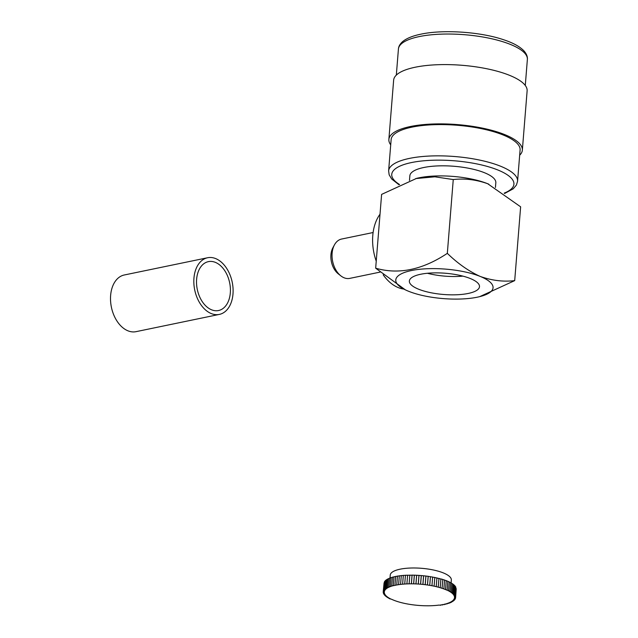 <?xml version="1.0" encoding="UTF-8"?>
<svg xmlns="http://www.w3.org/2000/svg" width="638" height="638" viewBox="0 0 638 638"><rect width="100%" height="100%" fill="white"/><g stroke="black" fill="none" stroke-linecap="round" stroke-linejoin="round"><path stroke-width="0.96" d="M448.155 590.748L448.155 590.772A35.178 10.655 -175.4 0 0 448.123 590.756L448.586 590.517L446.76 590.11M449.423 591.434L449.415 591.458A35.178 10.655 -175.4 0 0 449.391 591.442L449.918 591.195L448.155 590.772M453.69 595.023L453.69 595.039A35.178 10.655 -175.4 0 0 453.674 595.023L454.543 594.76L453.124 594.313A35.178 10.655 -175.4 0 0 453.108 594.297L453.905 594.034L452.406 593.587A35.178 10.655 -175.4 0 0 452.39 593.571L453.116 593.308L451.552 592.869A35.178 10.655 -175.4 0 0 451.529 592.854L452.19 592.59L450.556 592.16A35.178 10.655 -175.4 0 0 450.524 592.144L451.122 591.889L449.415 591.458M454.104 595.748L454.104 595.764A35.178 10.655 -175.4 0 0 454.096 595.748L455.038 595.485L453.69 595.039M454.368 596.466L454.368 596.49A35.178 10.655 -175.4 0 0 454.36 596.466L455.38 596.211L454.104 595.764M454.479 597.184L454.479 597.2A35.178 10.655 -175.4 0 0 454.479 597.184L455.572 596.929L454.368 596.49M385.137 590.014L385.137 589.998A35.178 10.655 -175.4 0 0 385.137 590.014L383.781 590.246L384.722 590.66A35.178 10.655 -175.4 0 0 384.714 590.676L383.438 590.924L384.451 591.346A35.178 10.655 -175.4 0 0 384.451 591.362L383.239 591.609L384.331 592.04A35.178 10.655 -175.4 0 0 384.331 592.056L383.199 592.311L384.371 592.75A35.178 10.655 -175.4 0 0 384.371 592.766L383.318 593.029L384.554 593.468A35.178 10.655 -175.4 0 0 384.562 593.492L383.582 593.747L384.897 594.193A35.178 10.655 -175.4 0 0 384.905 594.209L383.996 594.472L385.384 594.919A35.178 10.655 -175.4 0 0 385.4 594.935L384.562 595.198L386.03 595.645A35.178 10.655 -175.4 0 0 386.046 595.669L385.28 595.924L386.811 596.37A35.178 10.655 -175.4 0 0 386.835 596.386L386.142 596.65L387.744 597.088A35.178 10.655 -175.4 0 0 387.768 597.104L387.138 597.359L388.805 597.79A35.178 10.655 -175.4 0 0 388.837 597.806L388.279 598.053L390.009 598.484A35.178 10.655 -175.4 0 0 390.041 598.5L389.539 598.739L391.341 599.162A35.178 10.655 -175.4 0 0 391.373 599.178L392.793 599.816A35.178 10.655 -175.4 0 0 392.825 599.832L394.356 600.454A35.178 10.655 -175.4 0 0 394.396 600.47L396.038 601.06A35.178 10.655 -175.4 0 0 396.078 601.076L397.817 601.65A35.178 10.655 -175.4 0 0 397.857 601.658L399.691 602.2A35.178 10.655 -175.4 0 0 399.739 602.216L401.653 602.719A35.178 10.655 -175.4 0 0 401.701 602.735L403.687 603.205A35.178 10.655 -175.4 0 0 403.734 603.221L405.792 603.66A35.178 10.655 -175.4 0 0 405.848 603.668L407.961 604.066A35.178 10.655 -175.4 0 0 408.017 604.074L410.178 604.433A35.178 10.655 -175.4 0 0 410.234 604.449L412.435 604.768A35.178 10.655 -175.4 0 0 412.491 604.776L414.724 605.047A35.178 10.655 -175.4 0 0 414.78 605.055L417.029 605.287A35.178 10.655 -175.4 0 0 417.085 605.295L419.349 605.486A35.178 10.655 -175.4 0 0 419.405 605.486L421.662 605.629A35.178 10.655 -175.4 0 0 421.718 605.637L423.975 605.733A35.178 10.655 -175.4 0 0 424.031 605.733L426.264 605.781A35.178 10.655 -175.4 0 0 426.32 605.781L428.521 605.789A35.178 10.655 -175.4 0 0 428.576 605.789L430.738 605.741A35.178 10.655 -175.4 0 0 430.794 605.741L432.907 605.653A35.178 10.655 -175.4 0 0 432.963 605.645L435.02 605.51A35.178 10.655 -175.4 0 0 435.068 605.51L437.062 605.326A35.178 10.655 -175.4 0 0 437.11 605.318L439.024 605.095A35.178 10.655 -175.4 0 0 439.072 605.087L440.762 605.263L440.906 604.816A35.178 10.655 -175.4 0 0 440.946 604.808L442.597 604.968L442.684 604.497A35.178 10.655 -175.4 0 0 442.732 604.489L444.327 604.625L444.375 604.13A35.178 10.655 -175.4 0 0 444.415 604.122L445.954 604.234L445.946 603.723A35.178 10.655 -175.4 0 0 445.986 603.715L447.469 603.811L447.405 603.285A35.178 10.655 -175.4 0 0 447.437 603.269L448.865 603.349L449.232 603.133L448.737 602.798A35.178 10.655 -175.4 0 0 448.769 602.79L450.141 602.854L450.508 602.631L449.942 602.288A35.178 10.655 -175.4 0 0 449.973 602.272L451.281 602.32L451.64 602.105L451.018 601.738A35.178 10.655 -175.4 0 0 451.042 601.722L452.645 601.538L451.951 601.163A35.178 10.655 -175.4 0 0 451.975 601.148L453.506 600.94L452.749 600.557A35.178 10.655 -175.4 0 0 452.765 600.541L454.224 600.326L453.395 599.919A35.178 10.655 -175.4 0 0 453.411 599.903L454.798 599.68L453.889 599.265A35.178 10.655 -175.4 0 0 453.905 599.249L455.221 599.018L454.24 598.596A35.178 10.655 -175.4 0 0 454.248 598.58L455.492 598.332L454.439 597.902A35.178 10.655 -175.4 0 0 454.439 597.886L455.604 597.639L454.479 597.2M451.106 582.885L451.337 580.006A30.64 9.283 -175.4 0 0 433.417 569.997A30.64 9.283 -175.4 0 0 400.122 569.184A30.64 9.283 -175.4 0 0 390.249 575.093L390.025 577.861M422.882 584.376L423.576 575.771L421.319 575.58L420.625 584.209A35.178 10.655 -175.4 0 0 420.57 584.201L421.263 575.58L418.999 575.396L418.305 584.033A35.178 10.655 -175.4 0 0 418.249 584.033L415.992 583.914A35.178 10.655 -175.4 0 0 415.936 583.906L413.687 583.834A35.178 10.655 -175.4 0 0 413.631 583.834L411.414 583.81A35.178 10.655 -175.4 0 0 411.358 583.81L409.173 583.826A35.178 10.655 -175.4 0 0 409.118 583.826L406.98 583.898A35.178 10.655 -175.4 0 0 406.924 583.898L404.843 584.009A35.178 10.655 -175.4 0 0 404.787 584.017L402.761 584.177A35.178 10.655 -175.4 0 0 402.714 584.177L400.76 584.384A35.178 10.655 -175.4 0 0 400.712 584.392L398.838 584.639A35.178 10.655 -175.4 0 0 398.79 584.647L398.79 584.615M409.118 583.826L409.811 575.205L407.674 575.269M411.358 583.81L412.052 575.181A35.178 10.655 -175.4 0 0 412.052 575.181L409.867 575.205M413.631 583.834L414.325 575.213L412.084 575.101L411.43 583.642M415.936 583.906L416.63 575.285L414.373 575.149L413.695 583.714M418.249 584.033L418.943 575.404L416.678 575.253L415.992 583.842M420.57 584.201L418.305 584.017L418.999 575.412A35.178 10.655 -175.4 0 0 418.943 575.404M425.187 584.591L425.889 576.01L423.632 575.795L422.938 584.424A35.178 10.655 -175.4 0 0 422.882 584.416L420.625 584.209M427.468 584.855L428.178 576.297L425.929 576.058L425.235 584.687A35.178 10.655 -175.4 0 0 425.179 584.679L422.938 584.424M430.387 576.704L428.202 576.369L427.508 584.99A35.178 10.655 -175.4 0 0 427.452 584.982L425.235 584.687M432.58 577.095L430.443 576.712L429.749 585.341A35.178 10.655 -175.4 0 0 429.693 585.333L427.508 584.99M431.95 585.652L431.942 585.732A35.178 10.655 -175.4 0 0 431.886 585.724L429.749 585.341M434.079 586.107L434.079 586.163A35.178 10.655 -175.4 0 0 434.023 586.147L431.942 585.732M436.153 586.585L436.153 586.633A35.178 10.655 -175.4 0 0 436.105 586.617L434.079 586.163M438.154 587.096L438.154 587.135A35.178 10.655 -175.4 0 0 438.107 587.12L436.153 586.633M440.076 587.638L440.068 587.67A35.178 10.655 -175.4 0 0 440.021 587.654L438.154 587.135M441.903 588.212L441.895 588.236A35.178 10.655 -175.4 0 0 441.855 588.228L440.068 587.67M443.633 588.81L443.625 588.834A35.178 10.655 -175.4 0 0 443.585 588.818L441.895 588.236M445.252 589.432L445.252 589.456A35.178 10.655 -175.4 0 0 445.212 589.44L443.625 588.834M398.79 584.647L397.003 584.934A35.178 10.655 -175.4 0 0 396.956 584.942L395.265 585.277A35.178 10.655 -175.4 0 0 395.225 585.285L393.638 585.66A35.178 10.655 -175.4 0 0 393.598 585.676L391.716 585.788L392.123 586.091A35.178 10.655 -175.4 0 0 392.083 586.099L390.257 586.226L390.727 586.553A35.178 10.655 -175.4 0 0 390.695 586.561L388.925 586.713L389.451 587.048A35.178 10.655 -175.4 0 0 389.419 587.064L387.721 587.223L388.311 587.582A35.178 10.655 -175.4 0 0 388.287 587.59L386.652 587.773L387.306 588.14A35.178 10.655 -175.4 0 0 387.282 588.156L385.711 588.356L386.445 588.738A35.178 10.655 -175.4 0 0 386.421 588.754L384.921 588.962L385.711 589.352A35.178 10.655 -175.4 0 0 385.703 589.368L384.275 589.592L385.145 589.998M446.767 590.078L445.252 589.456M401.278 575.707L399.324 575.795L398.63 584.416M403.32 575.508L401.286 575.564L400.592 584.185M405.425 575.356L403.328 575.372L402.634 584.001M407.594 575.253L405.441 575.237L404.747 583.858M434.717 577.526L432.636 577.103M436.799 577.996L434.805 577.518M438.8 578.499L436.91 577.98M440.714 579.033L438.952 578.475M442.102 588.037L442.796 579.408L440.914 579.009M443.889 588.619L444.582 579.998L442.788 579.575M445.563 589.225L446.257 580.604L444.566 580.173M447.134 589.863L447.828 581.242L446.241 580.795M448.586 590.517L449.28 581.896L447.812 581.449M449.918 591.195L450.611 582.574L449.264 582.127M451.122 591.889L451.816 583.268L450.587 582.821M452.19 592.59L452.884 583.969L451.792 583.539M453.116 593.308L453.809 584.687L452.86 584.264M453.905 594.034L454.599 585.405L453.785 585.006M454.543 594.76L455.237 586.131L454.567 585.764M455.038 595.485L455.731 586.864L455.213 586.521M455.38 596.211L455.699 587.295M455.572 596.929L456.034 588.069M455.604 597.639L456.218 588.866M384.084 582.837L383.239 591.609M384.435 582.087L383.438 590.924M384.937 581.385L384.475 581.625L383.781 590.246M385.583 580.716L384.969 580.971L384.275 589.592M386.381 580.078L385.615 580.333L384.921 588.962M387.314 579.463L386.405 579.727L385.711 588.356M388.39 578.889L387.346 579.152L386.652 587.773M389.595 578.355L388.414 578.602L387.721 587.223M390.934 577.853L389.619 578.084L388.925 586.713M392.394 577.39L390.95 577.605L390.257 586.226M393.965 576.967L392.41 577.159L391.716 585.788M395.648 576.585L393.981 576.76L393.287 585.381M397.434 576.242L395.664 576.393L394.97 585.014M399.308 575.955L397.45 576.074L396.756 584.695M230.31 292.898A24.97 16.524 78.3 0 0 208.403 261.636A24.97 16.524 78.3 0 0 196.624 279.269A24.97 16.524 78.3 0 0 218.523 310.531A24.97 16.524 78.3 0 0 230.31 292.898M193.944 278.184A28.941 19.148 78.3 0 0 219.328 314.414A28.941 19.148 78.3 0 0 232.99 293.982A28.941 19.148 78.3 0 0 207.597 257.744A28.941 19.148 78.3 0 0 193.944 278.184M207.597 257.744L124.282 274.986A28.941 19.148 78.3 0 0 110.629 295.426A28.941 19.148 78.3 0 0 136.014 331.664L219.328 314.414M340.828 275.847L338.26 273.822A16.907 11.189 -101.7 0 1 330.931 254.793A16.907 11.189 -101.7 0 1 332.876 247.791L334.424 244.92A20.089 13.294 78.3 0 0 332.119 253.23A20.089 13.294 78.3 0 0 340.828 275.847A20.089 13.294 78.3 0 0 349.744 278.383L380.041 272.115M390.711 144.826A66.958 20.28 4.6 0 1 388.869 139.427A66.958 20.28 4.6 0 1 410.441 126.515A66.958 20.28 4.6 0 1 483.197 128.286A66.958 20.28 4.6 0 1 522.347 150.161A66.958 20.28 4.6 0 1 519.667 155.201M388.869 139.427L393.646 80.133A66.958 20.28 4.6 0 1 415.21 67.229A66.958 20.28 4.6 0 1 487.966 68.992A66.958 20.28 4.6 0 1 527.124 90.875L522.347 150.161M409.484 180.426L409.851 175.833A43.121 13.063 4.6 0 1 423.744 167.515A43.121 13.063 4.6 0 1 470.605 168.655A43.121 13.063 4.6 0 1 495.822 182.747L495.439 187.484M403.734 289.054A42.555 28.16 -101.7 0 1 383.199 274.834M376.237 261.181A42.555 28.16 -101.7 0 1 372.783 235.542A42.555 28.16 -101.7 0 1 380.017 214.224M479.688 296.646L514.699 280.616C503.446 281.972 491.962 280.576 480.247 276.445A48.799 14.786 4.6 0 1 479.688 296.646A48.799 14.786 4.6 0 1 477.344 297.18A48.799 14.786 4.6 0 1 408.599 291.271A48.799 14.786 4.6 0 1 407.57 290.848A48.799 14.786 4.6 0 1 412.076 270.416A48.799 14.786 4.6 0 1 480.247 276.445C468.81 271.262 457.837 263.566 447.326 253.35C422.46 269.866 398.575 274.811 375.67 268.183L405.313 289.827M468.156 293.464A35.178 10.655 -175.4 0 0 479.489 286.677A35.178 10.655 -175.4 0 0 458.921 275.185A35.178 10.655 -175.4 0 0 420.689 274.252A35.178 10.655 -175.4 0 0 409.357 281.039A35.178 10.655 -175.4 0 0 429.924 292.531A35.178 10.655 -175.4 0 0 468.156 293.464M388.622 170.872L391.134 139.61A64.685 19.595 4.6 0 1 411.973 127.137A64.685 19.595 4.6 0 1 482.264 128.844A64.685 19.595 4.6 0 1 520.09 149.986L517.57 181.248A64.685 19.595 4.6 0 0 479.752 160.106A64.685 19.595 4.6 0 0 409.46 158.399A64.685 19.595 4.6 0 0 388.622 170.872L389.164 174.82L391.692 179.015L399.005 184.765M375.67 268.183L381.612 194.391L416.622 178.361A48.799 14.786 4.6 0 1 487.711 183.736A48.799 14.786 4.6 0 1 488.74 184.159A48.799 14.786 4.6 0 1 488.812 184.191M415.673 178.592L434.861 176.806L453.259 179.557C464.703 178.233 476.179 179.621 487.711 183.736L520.632 206.824L514.699 280.616M447.326 253.35L453.259 179.557M427.412 273.271A35.178 10.655 -175.4 0 0 462.901 276.126M373.11 232.527L341.601 239.043A20.089 13.294 78.3 0 0 334.424 244.92M419.262 36.581A64.685 19.595 -175.4 0 0 398.423 49.054C398.575 46.415 400.018 43.902 402.753 41.502C406.749 38.264 412.786 35.824 420.865 34.181C443.107 29.34 480.262 31.812 503.318 39.644C513.239 42.874 520.241 46.765 524.316 51.295C526.629 54.102 527.65 56.814 527.371 59.43A64.685 19.595 -175.4 0 0 489.553 38.288A64.685 19.595 -175.4 0 0 419.262 36.581M504.172 193.139A61.28 18.566 -175.4 0 0 492.217 167.93A61.28 18.566 -175.4 0 0 411.494 162.562A61.28 18.566 -175.4 0 0 399.54 184.51M383.255 591.665L383.199 592.311M383.358 592.511L383.318 593.029M383.613 593.292L383.582 593.747M384.028 594.066L383.996 594.472M454.256 599.927L454.224 600.326M454.838 599.241L454.798 599.68M455.261 598.516L455.221 599.018M455.54 597.742L455.492 598.332M440.922 578.857L440.228 587.478M438.96 578.339L438.266 586.96M436.926 577.853L436.233 586.474M434.813 577.406L434.119 586.027M432.652 576.991L431.958 585.62M430.435 576.624L429.741 585.245M428.178 576.297L427.484 584.918M425.889 576.01L425.195 584.631M423.576 575.771L422.882 584.392M416.678 575.253L415.984 583.874M414.373 575.149L413.679 583.778M412.084 575.101L411.39 583.722M409.827 575.093L409.133 583.722M407.61 575.141L406.916 583.762M398.423 49.054L396.326 75.101M527.371 59.43L525.281 85.476M504.634 193.474L513.239 188.8L516.413 185.052L517.57 181.248"/></g></svg>
